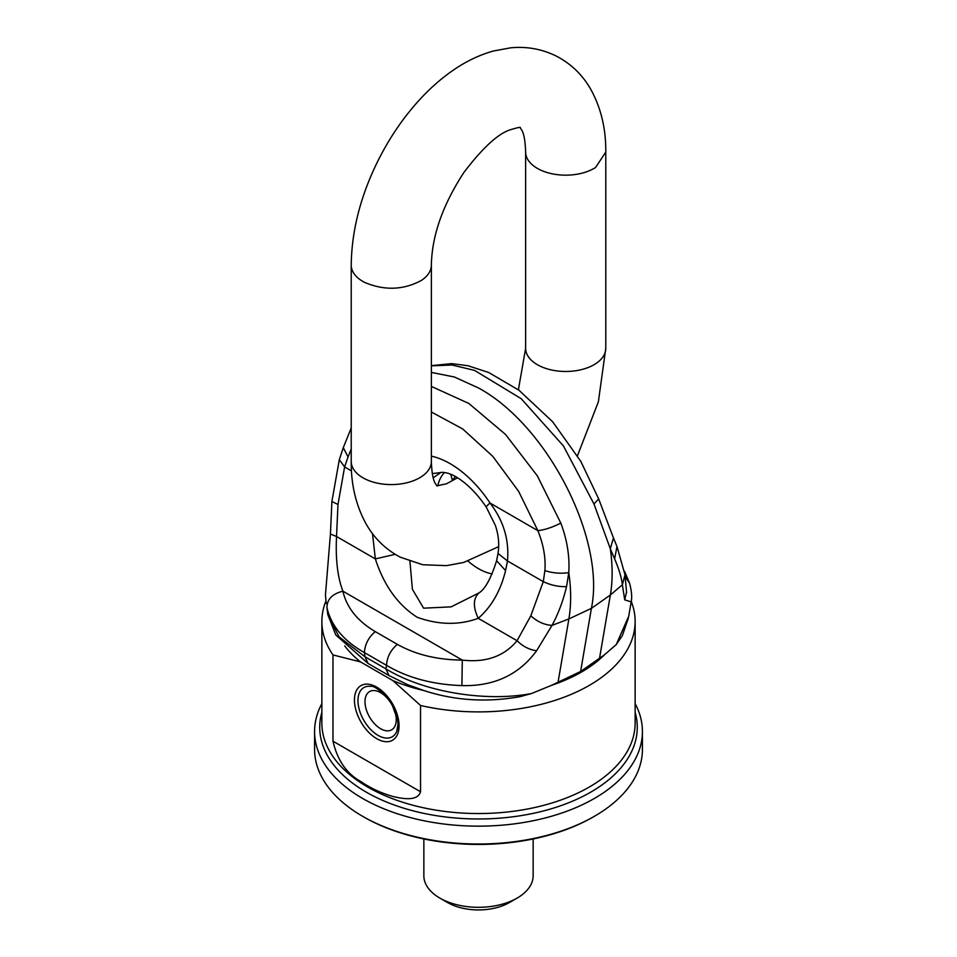 <?xml version="1.0" encoding="UTF-8"?>
<svg xmlns="http://www.w3.org/2000/svg" width="957" height="957" viewBox="0 0 957 957"><rect width="100%" height="100%" fill="white"/><g stroke="black" fill="none" stroke-linecap="round" stroke-linejoin="round"><path stroke-width="1.44" d="M431.368 372.417L454.384 376.998L478.5 387.98C547.871 425.494 605.781 539.76 591.402 608.365L568.889 618.94C571.257 604.92 571.233 589.476 568.793 572.633C569.75 556.208 567.082 539.688 560.802 523.084L537.356 475.88L505.535 434.454L468.834 403.459L431.368 386.413M351.219 449.048L348.037 456.944L343.288 447.625L351.219 428.018M544.892 570.599L543.289 581.653C550.825 585.194 558.577 586.868 566.532 586.665L568.793 572.633C560.623 573.805 552.656 573.123 544.892 570.599C545.837 557.859 543.492 544.533 537.858 530.657C544.844 529.855 552.5 527.331 560.802 523.084M566.532 586.665C563.159 600.793 558.326 613.7 552.01 625.388L536.614 650.736C518.933 674.805 494.027 686.432 461.908 685.595C432.743 684.59 407.61 677.831 386.508 665.33L385.91 668.847C422.898 691.696 484.649 702.366 531.506 693.538L551.495 685.344L580.612 671.491L604.609 654.684A145.715 84.132 180 0 1 551.495 685.344M616.978 546.555L614.609 558.912L610.291 548.684L593.962 503.944L598.675 498.908L613.461 537.966L610.291 548.684C612.719 565.527 612.743 580.959 610.363 595.003L591.402 608.365L580.612 671.491M431.368 365.873L452.015 365L474.528 370.383L521.23 398.698L563.434 445.95L593.962 503.944M348.037 456.944L344.616 466.944L339.304 459.707L343.3 447.625M409.943 561.364L412.395 589.297L423.592 608.173L451.118 606.87L478.811 593.017C485.008 589.38 490.941 578.614 496.599 560.73L498.035 553.445L507.461 560.969C509.339 539.951 503.526 520.632 490.02 503.035A29.141 2.452 146.6 0 0 486.3 507.186C471.729 485.534 456.345 475.964 449.694 473.906C449.18 473.26 441.895 471.837 440.794 472.531L432.313 473.607M395.181 554.342L375.347 558.9C383.913 585.397 397.837 604.848 417.144 617.253C438.665 624.993 459.037 625.352 478.249 618.318C491.503 606.774 500.607 590.852 505.571 570.575L507.461 560.969L543.289 581.653L530.812 615.806C537.272 621.703 544.33 624.897 552.01 625.388L568.889 618.94L558.027 682.401M614.609 558.912C618.844 568.637 621.44 577.25 622.385 584.751L624.706 599.872L631.189 601.869L628.725 616.248L616.2 644.635L622.385 635.52L628.402 617.971M530.812 615.806L517.067 640.723C504.088 656.358 485.821 662.818 462.291 660.091C437.182 659.863 415.553 654.612 397.382 644.372L375.276 631.62C368.553 637.338 364.928 644.324 364.414 652.578C343.754 640.975 331.266 626.01 326.959 607.695L327.784 614.585L339.077 636.872L365.012 656.777L385.91 668.847L388.937 675.51L407.814 684.769L423.891 690.535A145.715 84.132 180 0 1 392.992 680.654L420.53 705.476L420.53 791.738C417.647 801.595 402.646 798.676 393.674 796.679C381.484 793.281 370.562 788.245 360.921 781.582C346.733 773.794 337.426 760.337 332.976 741.197L332.976 654.935A156.637 90.436 180 0 1 321.863 621.464A156.637 90.436 180 0 1 325.894 601.068M326.205 603.508L325.452 594.919L330.428 534.03L331.9 501.504L339.304 459.707M375.276 631.62C357.475 621.093 346.685 607.611 342.893 591.175C337.57 577.215 335.452 558.996 336.529 536.494L337.977 504.483L331.9 501.504M433.21 477.77L440.794 472.531M479.66 592.359C473.153 597.79 472.686 606.439 478.249 618.318L517.067 640.723C522.797 646.406 529.305 649.743 536.614 650.736M326.959 607.695C326.959 599.381 332.27 593.866 342.893 591.175L462.291 660.091L461.908 685.595M397.382 644.372C390.647 650.09 387.023 657.076 386.508 665.33L364.414 652.578L365.012 656.777L368.038 663.452L335.799 634.969L327.784 614.585M531.506 693.538L520.213 696.624C486.778 702.653 454.671 700.62 423.891 690.535M631.261 601.451A156.637 90.436 180 0 1 635.137 621.464A156.637 90.436 180 0 1 522.606 708.24A156.637 90.436 180 0 1 420.53 705.476M616.2 644.635L604.609 654.684M613.461 537.954L617.062 546.746L625.017 574.882L622.385 584.751L610.363 595.003L599.501 658.452M392.98 680.654L360.526 661.909L332.976 654.935M360.514 661.909A145.715 84.132 180 0 1 344.723 645.891M372.512 533.671L375.347 558.9L336.529 536.494L330.428 534.03M444.527 472.483A59.19 34.177 -120 0 0 437.72 485.917M625.196 576.509L629.598 583.28M625.017 574.882L626.536 591.964L624.706 599.872M450.699 474.301L452.386 480.33L455.317 476.538M468.093 561.137A59.19 34.177 -120 0 0 492.221 573.925M635.137 703.61A163.922 94.647 180 0 1 642.422 731.519A163.922 94.647 180 0 1 524.651 822.326A163.922 94.647 180 0 1 314.578 731.519A163.922 94.647 180 0 1 321.863 703.61M642.422 731.519L642.422 749.367A163.922 94.647 180 0 1 594.417 816.285A163.922 94.647 180 0 1 524.651 840.174A163.922 94.647 180 0 1 362.583 816.285A163.922 94.647 180 0 1 314.578 749.367L314.578 731.519M362.583 816.285L363.875 817.027A162.104 93.595 0 0 0 524.137 840.653A162.104 93.595 0 0 0 593.125 817.027L594.417 816.285M533.145 838.966L533.145 875.775A54.645 31.545 180 0 1 517.139 898.085A54.645 31.545 180 0 1 493.884 906.04A54.645 31.545 180 0 1 439.861 898.085A54.645 31.545 180 0 1 423.855 875.775L423.855 838.966M439.861 898.085L447.589 902.547A43.711 25.241 0 0 0 490.809 908.911A43.711 25.241 0 0 0 509.411 902.547L517.139 898.085M421.224 476.825A40.074 23.135 0 0 0 431.368 461.441L431.368 265.137A40.074 23.135 0 0 1 421.224 280.521C403.256 290.103 384.403 290.737 364.641 282.411A40.074 23.135 0 0 1 351.219 265.137L351.219 461.441A40.074 23.135 0 0 0 364.641 478.727A40.074 23.135 0 0 0 421.224 476.825M577.466 455.759L598.376 401.796L605.781 348.348A40.074 23.135 180 0 1 595.637 363.732A40.074 23.135 180 0 1 539.066 365.622A40.074 23.135 180 0 1 525.632 348.348L518.395 389.822M351.219 265.137C351.686 229.632 361.1 193.864 379.486 157.821C390.3 136.803 403.208 117.938 418.221 101.239C429.274 88.977 441.045 78.558 453.546 69.981C466.262 61.236 479.517 54.92 493.298 51.032L510.44 47.85C526.733 46.223 542.176 49.034 556.771 56.319C571.185 63.952 582.466 74.873 590.625 89.073C600.936 107.639 605.996 128.633 605.781 152.043L595.637 167.427A40.074 23.135 180 0 1 539.066 169.317A40.074 23.135 180 0 1 525.632 152.043L525.632 348.348M431.368 412.012L462.674 428.939L492.747 456.31L518.634 491.36L537.858 530.657L490.02 503.035A89.408 51.618 -120 0 0 431.368 456.142M351.494 470.916L344.616 466.944L337.977 504.483M496.599 560.73L505.571 570.575M635.137 621.464L635.137 723.097A156.637 90.436 180 0 1 522.606 809.885A156.637 90.436 180 0 1 321.863 723.097L321.863 621.464M420.53 791.738L332.976 741.197M354.437 700.046A31.557 18.219 60 0 1 374.869 686.169A31.557 18.219 60 0 1 398.746 721.291A31.557 18.219 60 0 1 399.069 725.801A31.557 18.219 60 0 1 380.264 740.395A31.557 18.219 60 0 1 355.549 708.682A31.557 18.219 60 0 1 354.437 700.046M635.137 712.331A158.778 91.669 180 0 1 523.204 815.268A158.778 91.669 180 0 1 321.863 712.331M357.966 700.584A28.399 16.401 60 0 1 370.873 686.384C372.632 685.487 377.489 688.454 385.444 695.308L391.796 703.874L397.717 720.298L397.992 724.317L396.796 731.28A28.399 16.401 60 0 1 377.548 735.084A28.399 16.401 60 0 1 358.959 708.371A28.399 16.401 60 0 1 357.966 700.584M397.765 727.906A28.399 16.401 60 0 1 396.796 731.28M396.234 719.712A22.083 12.752 -120 0 0 380.611 692.665A22.083 12.752 -120 0 0 365 701.672A22.083 12.752 -120 0 0 379.151 727.798A22.083 12.752 -120 0 0 395.959 722.93A22.083 12.752 -120 0 0 396.234 719.712M437.014 485.989L435.327 483.512C433.09 480.031 431.763 472.674 431.368 461.441M436.882 485.857L446.524 483.775L457.518 477.818M351.219 461.441C351.004 484.852 356.064 505.846 366.375 524.412C374.534 538.612 385.815 549.533 400.229 557.165L422.755 564.75L446.56 565.635L463.702 562.453L498.669 546.638M519.986 127.496L521.673 129.973C523.91 133.454 525.237 140.811 525.632 152.043M520.297 127.664C520.787 126.922 517.51 127.604 510.476 129.709C498.13 133.573 482.579 147.857 463.846 172.547C442.732 204.942 431.906 235.805 431.368 265.137M605.781 152.043L605.781 348.348M598.675 498.908L580.815 461.382L552.596 421.702L518.909 390.193L488.656 372.488L467.925 365.718L451.788 363.636L431.368 365.634M498.035 553.445C499.458 544.354 498.585 535.023 495.391 525.477L486.3 507.186M368.038 663.452L388.937 675.51M631.189 601.869C632.182 597.335 631.644 591.127 629.586 583.256L624.526 571.329M626.536 591.964L626.572 592.814"/></g></svg>
